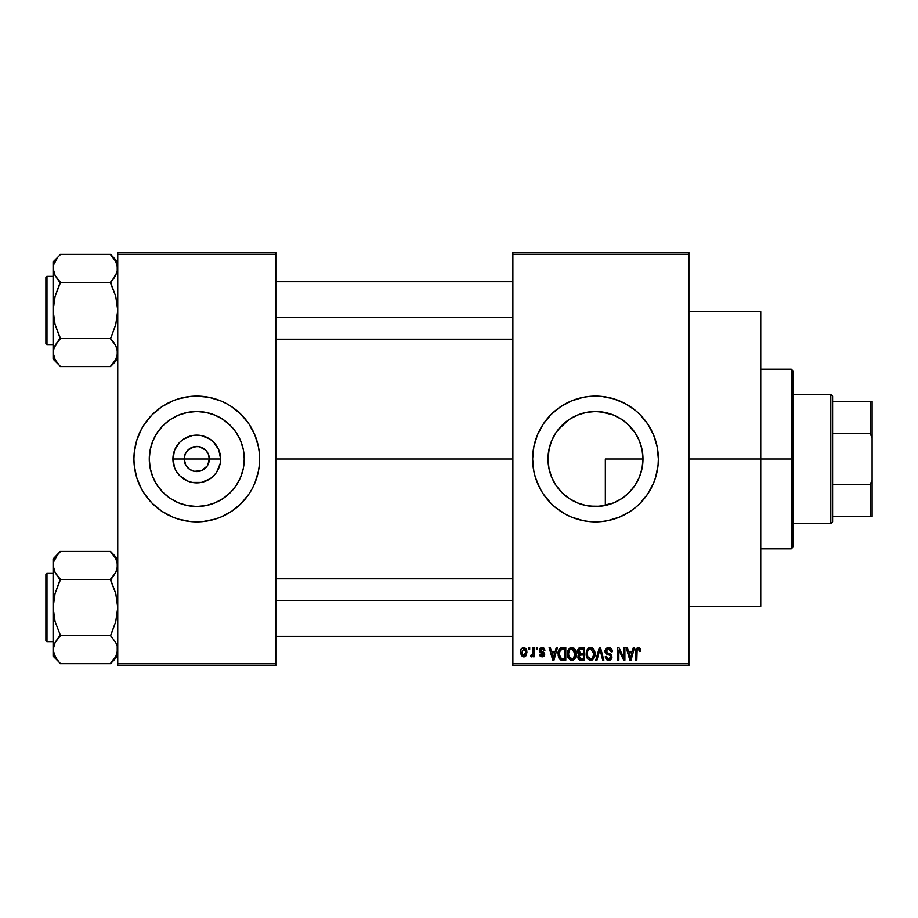 <?xml version="1.0" encoding="UTF-8"?>
<svg xmlns="http://www.w3.org/2000/svg" width="918" height="918" viewBox="0 0 918 918"><rect width="100%" height="100%" fill="white"/><g stroke="black" fill="none" stroke-linecap="round" stroke-linejoin="round"><path stroke-width="1.38" d="M185.757 465.07L184.197 459A12.577 12.577 0 0 0 196.773 471.577A12.577 12.577 0 0 0 209.338 459L220.618 459A23.857 23.857 0 0 1 196.773 482.857A23.857 23.857 0 0 1 172.917 459L209.338 459A12.577 12.577 0 0 1 196.773 471.577A12.577 12.577 0 0 1 184.197 459L185.161 454.192L187.88 450.107L194.318 446.664L199.229 446.664L205.666 450.107L208.386 454.192L209.338 459L207.778 465.07M190.818 470.073L194.995 471.45M195.729 471.531L201.581 470.613L194.318 471.336L189.785 469.454L186.32 465.988M188.775 468.708L189.785 469.454M187.042 466.964L187.88 467.893M244.257 459A47.484 47.484 0 0 1 196.773 506.484A47.484 47.484 0 0 1 149.278 459L150.196 449.74L152.893 440.824L157.288 432.619L163.197 425.424L170.392 419.515L178.597 415.131L187.501 412.423L196.773 411.516L206.034 412.423L214.95 415.131L223.154 419.515L230.349 425.424L236.259 432.619L240.642 440.824L243.35 449.74L244.257 459L243.35 468.26L240.642 477.176L236.259 485.381L230.349 492.576L223.154 498.485L214.95 502.869L206.034 505.577L196.773 506.484L187.501 505.577L178.597 502.869L170.392 498.485L163.197 492.576L157.288 485.381L152.893 477.176L150.196 468.26L149.278 459A47.484 47.484 0 0 1 196.773 411.516A47.484 47.484 0 0 1 244.257 459M256.937 477.211A62.86 62.86 0 0 0 259.633 459A62.86 62.86 0 0 1 196.773 521.86A62.86 62.86 0 0 1 133.913 459A62.86 62.86 0 0 0 136.61 477.211M136.621 477.28A62.86 62.86 0 0 0 141.303 488.583L144.505 493.93L152.319 503.454L161.843 511.269L172.71 517.075L178.528 519.152L190.611 521.562L196.773 521.86L202.935 521.562L215.019 519.152L220.825 517.075L231.692 511.269L241.227 503.454L249.042 493.93L252.209 488.628A62.86 62.86 0 0 0 256.914 477.28M141.361 488.686A62.86 62.86 0 0 0 144.47 493.873M144.539 493.976A62.86 62.86 0 0 0 249.007 493.976M249.076 493.873A62.86 62.86 0 0 0 252.186 488.686M642.175 450.233L642.99 459L642.29 467.113L642.99 459A47.484 47.484 0 0 1 595.507 506.484A47.484 47.484 0 0 1 548.012 459L549.01 468.662M638.492 479.173L639.307 477.349M639.456 476.97L639.766 476.212M623.655 497.246L630.551 491.05M595.254 506.484L589.436 506.105L600.097 506.266L613.58 502.915M613.431 502.972L615.404 502.123M576.527 502.536L577.273 502.846M556.078 485.473L561.655 492.312L569.344 498.635M569.206 498.543L574.289 501.492M635.451 507.539A62.86 62.86 0 0 0 647.741 493.964L653.582 483.052L655.659 477.245L658.068 465.162L658.367 459A62.86 62.86 0 0 1 595.507 521.86A62.86 62.86 0 0 1 532.635 459A62.86 62.86 0 0 0 533.84 471.244M533.84 446.756A62.86 62.86 0 0 0 532.635 458.977A62.86 62.86 0 0 1 595.507 396.14A62.86 62.86 0 0 1 658.367 459L657.162 446.733L653.582 434.948L647.775 424.07L639.949 414.546L635.382 410.403L625.135 403.564L613.752 398.848L601.669 396.438L589.345 396.438L583.24 397.345L571.444 400.925L560.577 406.731L551.052 414.546L543.238 424.07L537.42 434.948L533.851 446.733L532.635 459L533.851 471.267A62.86 62.86 0 0 0 540.048 488.594L543.238 493.93A62.86 62.86 0 0 0 555.562 507.539M540.082 488.674A62.86 62.86 0 0 0 543.215 493.895M555.688 507.643A62.86 62.86 0 0 0 560.531 511.234M560.623 511.303A62.86 62.86 0 0 0 630.379 511.303M630.482 511.234A62.86 62.86 0 0 0 635.313 507.654M647.798 493.884A62.86 62.86 0 0 0 650.919 488.686M650.965 488.583A62.86 62.86 0 0 0 657.15 471.313M657.173 471.209A62.86 62.86 0 0 0 658.367 459.046M688.902 459L760.747 459L760.747 311.718L760.747 459L688.902 459M275.802 459L512.887 459L275.802 459M207.227 465.988L201.581 470.613M613.144 503.087L605.341 505.462L596.103 506.484M626.776 494.733L623.919 497.051M621.153 498.967L620.316 499.495M628.05 493.586L626.799 494.722M636.874 482.317L635.864 484.027M633.868 486.988L632.341 488.973M642.29 467.113L642.175 467.755M641.648 470.245L640.225 474.985M548.31 464.301L548.792 450.417M548.792 467.583L548.31 464.336M551.362 476.522L549.205 469.58M552.682 479.529L551.902 477.808M568.563 498.107L561.655 492.312L556.469 486.047M585.604 505.451L579.155 503.58M589.436 506.105L587.061 505.738M512.887 252.45L688.902 252.45L512.887 252.45L512.887 254.252L688.902 254.252L688.902 663.748L512.887 663.748L512.887 252.45M512.887 665.55L688.902 665.55L688.902 252.45L688.902 254.252L512.887 254.252L512.887 663.748L688.902 663.748L688.902 665.55L512.887 665.55L512.887 663.748L512.887 665.55M528.561 647.592L528.561 649.382L529.697 649.382L529.697 647.592L528.561 647.592L529.697 647.592L528.561 647.592L528.561 649.382L529.697 649.382L529.697 647.592L529.697 649.382L528.561 649.382L528.561 647.592M536.399 647.592L536.399 649.382L537.535 649.382L537.535 647.592L536.399 647.592L537.535 647.592L536.399 647.592L536.399 649.382L537.535 649.382L537.535 647.592L537.535 649.382L536.399 649.382L536.399 647.592M556.262 647.592L555.275 651.344L551.316 651.344L550.33 647.592L549.136 647.592L552.774 660.157L553.979 660.157L557.456 647.592L556.262 647.592L557.456 647.592L556.262 647.592L555.275 651.344L551.316 651.344L550.33 647.592L549.136 647.592L552.774 660.157L553.979 660.157L557.456 647.592L553.979 660.157L552.774 660.157L549.136 647.592L550.33 647.592M575.104 649.393L571.822 647.431L568.552 649.347L567.416 653.857C567.221 657.345 568.69 659.503 571.822 660.329C575.012 659.48 576.481 657.277 576.24 653.708L574.496 648.601L570.847 647.546L568.012 650.392L567.622 656.026L570.239 659.962L572.373 660.283L574.335 659.331L576.194 654.821L575.299 649.726M593.889 649.393L592.064 647.729L589.62 647.546L587.336 649.347L586.246 652.687L586.395 656.026L587.841 659.078L590.32 660.317L592.684 659.675L594.13 658.011L594.967 654.821L593.889 649.393L590.607 647.431L587.336 649.347L586.2 653.857C585.994 657.345 587.463 659.503 590.595 660.329C593.785 659.48 595.266 657.277 595.013 653.708L593.889 649.393M608.531 647.431L605.937 648.441L605.065 651.987L606.305 653.834L610.401 655.463L610.814 657.254L609.919 658.585L608.232 658.826L606.442 656.404L605.295 656.565L606.19 659.239L608.026 660.26L610.045 660.099L611.526 658.803L611.996 656.886L610.94 654.35L606.477 652.239L606.477 649.783L608.99 648.946L610.436 649.76L611.181 651.837L612.317 651.677L612.26 650.873L610.78 648.131L608.531 647.431L604.973 651.069L606.706 654.064L610.493 655.555L610.849 656.84L608.703 658.86L606.442 656.404L605.295 656.565L608.737 660.329L611.996 656.886L606.121 651.046L608.427 648.9L611.181 651.837L612.317 651.677C612.272 649.106 611.009 647.695 608.531 647.431M633.328 647.592L632.341 651.344L628.382 651.344L627.396 647.592L626.202 647.592L629.851 660.157L631.045 660.157L634.522 647.592L633.328 647.592L634.522 647.592L633.328 647.592L632.341 651.344L628.382 651.344L627.396 647.592L626.202 647.592L629.851 660.157L631.045 660.157L634.522 647.592L631.045 660.157L629.851 660.157L626.202 647.592L627.396 647.592M533.851 471.267L535.343 477.245L540.059 488.628L543.238 493.93L551.052 503.454L555.62 507.597L565.867 514.436L571.444 517.075L583.24 520.655L589.345 521.562L601.669 521.562L607.762 520.655L619.558 517.075L630.425 511.269L635.382 507.597L639.949 503.454L647.775 493.93M640.053 648.315L637.907 647.442L636.071 648.877L635.669 660.157L636.817 660.157L637.149 649.462L638.79 649.049L639.594 651.505L640.73 651.344L640.053 648.315L638.262 647.431L635.669 651.631L635.669 660.157L636.817 660.157L636.977 649.841L638.205 648.9L639.594 651.505L640.73 651.344L640.053 648.315M623.747 647.592L623.747 657.655L618.939 647.592L617.711 647.592L617.711 660.157L618.847 660.157L618.847 650.082L623.678 660.157L624.894 660.157L624.894 647.592L623.747 647.592L624.894 647.592L623.747 647.592L623.747 657.655L618.939 647.592L617.711 647.592L617.711 660.157L618.847 660.157L618.847 650.082L623.678 660.157L624.894 660.157L624.894 647.592L624.894 660.157L623.678 660.157M599.993 649.06L596.975 660.157L595.771 660.157L599.362 647.592L595.771 660.157L596.975 660.157L599.993 649.06L602.69 660.157L603.872 660.157L600.487 647.592L599.362 647.592L600.487 647.592L599.362 647.592L595.771 660.157L596.975 660.157L599.993 649.06L602.69 660.157L603.872 660.157L600.487 647.592L603.872 660.157L602.69 660.157L600.211 650.047M580.658 647.603L578.937 648.085L577.732 649.852L577.87 653.065L579.109 654.362L578.03 655.877L578.076 658.24L579.763 659.996L584.559 660.157L584.559 647.592L581.025 647.592L584.559 647.592L581.025 647.592L577.537 651.275L579.109 654.362L577.87 657.001L581.014 660.157L584.559 660.157L584.559 647.592L584.559 660.157L581.014 660.157M562.436 647.592L560.336 648.074L558.936 649.703L558.396 656.645L560.577 659.847L565.786 660.157L565.786 647.592L562.436 647.592C559.257 648.246 557.811 650.369 558.11 653.949L560.772 659.927L565.786 660.157L565.786 647.592L565.786 660.157M542.102 647.431L540.048 648.269L539.336 650.644L540.094 652.411L543.49 654.052L542.366 655.578L540.645 654.121L539.497 654.282L540.243 656.186L542.148 656.898L544.03 656.186L544.672 653.742L543.651 652.205L540.771 650.977L540.587 649.577L542.366 648.762L543.743 650.529L544.89 650.369L544.523 648.969L542.102 647.431L539.336 650.38L543.582 654.477L542.102 655.59L540.645 654.121L539.497 654.282L542.148 656.898L544.718 654.293L540.771 650.977L540.472 650.151L542.022 648.728L543.743 650.529L544.89 650.369L542.102 647.431M533.129 647.592L532.91 654.201L532.176 655.188L531.006 655.096L530.684 656.404L532.05 656.852L533.129 655.268L533.129 656.737L534.276 656.737L534.276 647.592L533.129 647.592L534.276 647.592L533.129 647.592L532.91 654.201L531.006 655.096L530.684 656.404L531.763 656.898L533.129 655.268L533.129 656.737L534.276 656.737L534.276 647.592L534.276 656.737L533.129 656.737M523.742 647.431L521.16 649.095L520.552 652.25L521.413 655.636L523.742 656.898L525.842 655.922L526.921 652.56L526.301 649.06L523.742 647.431C521.401 648.028 520.334 649.634 520.552 652.25L523.742 656.898L526.921 652.159L523.742 647.431M621.153 419.033L613.109 414.89L600.062 411.734L604.205 412.32M596.126 411.516L600.039 411.723M589.425 411.907L587.061 412.262M577.915 414.89L585.592 412.561M577.238 415.166L569.757 419.09L576.538 415.464M565.568 422.131L568.563 419.893M563.583 423.841L558.236 429.567L569.206 419.457M555.252 433.789L555.757 433.009M556.469 431.953L558.213 429.59M552.705 438.437L551.913 440.17M550.685 443.291L551.362 441.489M642.107 449.854L642.99 459L605.341 459L642.99 459A47.484 47.484 0 0 0 595.507 411.516A47.484 47.484 0 0 0 548.012 459L548.93 449.74L551.626 440.824L556.021 432.619L561.919 425.424L569.114 419.515L577.33 415.131L586.235 412.423L595.507 411.516L604.767 412.423L613.672 415.131L621.888 419.515L629.082 425.424L634.992 432.619L639.376 440.824L642.084 449.74L642.99 459L642.084 468.26L639.376 477.176L634.992 485.381L629.082 492.576L621.888 498.485L613.672 502.869L604.767 505.577L595.507 506.484L586.235 505.577L577.33 502.869L569.114 498.485L561.919 492.576L556.021 485.381L551.626 477.176L548.93 468.26L548.012 459L549.216 448.397L550.674 443.325M549.01 449.327L549.205 448.42M639.766 441.799L641.648 447.789M635.853 433.962L638.492 438.815M630.563 426.973L633.879 431.024M623.907 420.937L628.038 424.403M615.485 415.923L620.304 418.505M209.338 459L184.197 459A12.577 12.577 0 0 1 196.773 446.423A12.577 12.577 0 0 1 209.338 459A12.577 12.577 0 0 0 196.773 446.423A12.577 12.577 0 0 0 184.197 459L172.917 459L174.73 449.877L179.905 442.132L183.52 439.171L192.114 435.602L196.773 435.143L201.421 435.602L210.027 439.171L213.642 442.132L218.805 449.877L220.618 459L220.159 463.659L216.602 472.254L213.642 475.868L210.027 478.829L201.421 482.398L192.114 482.398L187.639 481.032L179.905 475.868L176.944 472.254L174.73 468.123L172.917 459A23.857 23.857 0 0 1 196.773 435.143A23.857 23.857 0 0 1 220.618 459L209.338 459M117.745 665.55L275.802 665.55L275.802 663.748L117.745 663.748L117.745 254.252L275.802 254.252L275.802 663.748L275.802 252.45L117.745 252.45L275.802 252.45L275.802 254.252L117.745 254.252L117.745 252.45L117.745 663.748L275.802 663.748L275.802 665.55L117.745 665.55L117.745 663.748L117.745 665.55M252.209 488.628L254.848 483.052L258.428 471.267L259.335 465.162L259.335 452.838L258.428 446.733L254.848 434.948L249.042 424.07L241.227 414.546L231.692 406.731L226.402 403.564L220.825 400.925L209.04 397.345L196.773 396.14L190.611 396.438L178.528 398.848L172.71 400.925L161.843 406.731L152.319 414.546L144.505 424.07L141.326 429.372L136.61 440.755L134.212 452.838L133.913 459L134.212 465.162L136.61 477.245L141.326 488.628M760.747 606.282L760.747 459L760.747 606.282L688.902 606.282M658.367 458.954A62.86 62.86 0 0 0 657.173 446.791M657.15 446.687A62.86 62.86 0 0 0 650.965 429.417M650.919 429.314A62.86 62.86 0 0 0 647.798 424.116M647.741 424.036A62.86 62.86 0 0 0 635.451 410.461M635.313 410.346A62.86 62.86 0 0 0 630.482 406.766M630.379 406.697A62.86 62.86 0 0 0 560.623 406.697M560.531 406.766A62.86 62.86 0 0 0 555.688 410.357M555.562 410.461A62.86 62.86 0 0 0 543.249 424.047L540.059 429.372A62.86 62.86 0 0 0 533.851 446.71L535.343 440.755M543.215 424.105A62.86 62.86 0 0 0 540.082 429.326M653.582 434.948L650.942 429.372M639.949 414.546L635.382 410.403M577.25 398.848L571.444 400.925M537.42 434.948L536.881 436.291M532.945 465.162L533.14 466.918M535.343 477.245L540.059 488.628M551.052 503.454L555.62 507.597M577.25 519.152L578.879 519.622M613.752 519.152L619.558 517.075M579.155 414.408L577.388 415.097M600.062 411.734L594.749 411.516M624.768 421.603L623.196 420.421M634.935 432.539L626.776 423.267M639.307 440.651L635.072 432.745M642.049 449.591L639.456 441.03M136.61 440.789A62.86 62.86 0 0 0 133.913 459A62.86 62.86 0 0 1 196.773 396.14A62.86 62.86 0 0 1 259.633 459A62.86 62.86 0 0 0 256.937 440.789M256.914 440.72A62.86 62.86 0 0 0 252.243 429.417M252.186 429.314A62.86 62.86 0 0 0 249.076 424.127M249.007 424.024A62.86 62.86 0 0 0 144.539 424.024M144.47 424.127A62.86 62.86 0 0 0 141.361 429.314M141.303 429.417A62.86 62.86 0 0 0 136.621 440.72M241.227 414.546L239.793 413.169M178.528 398.848L172.71 400.925M138.698 434.948L138.411 435.648M152.319 503.454L153.742 504.831M215.019 519.152L220.825 517.075M254.848 483.052L255.135 482.352M236.982 433.744L236.27 432.63M223.154 419.515L214.95 415.131M171.505 418.792L170.404 419.503M157.288 432.619L152.893 440.824M156.565 484.256L157.276 485.37M170.392 498.485L178.597 502.869M222.03 499.208L223.143 498.497M236.259 485.381L240.642 477.176M186.32 452.012L185.757 452.93M197.806 446.469L191.965 447.387M202.729 447.927L198.552 446.55M204.76 449.292L203.762 448.546M206.504 451.036L205.666 450.107M207.778 452.93L207.227 452.012M640.73 651.344L639.571 651.091M639.467 650.277L637.792 648.957M638.205 648.9L636.931 650.047M636.977 649.841L636.817 651.528L636.977 649.841M636.817 660.157L635.669 660.157L635.669 651.275M635.692 650.931L635.749 650.231M635.864 649.542L636.059 648.9M638.779 647.477L639.708 647.924M630.196 658.114L628.773 652.813L631.951 652.813L630.368 658.849L629.725 656.267L630.287 658.481M629.897 656.909L628.773 652.813L631.951 652.813L630.368 658.849M618.847 660.157L617.711 660.157L617.711 647.592L618.939 647.592M611.262 648.567L611.698 649.164M612.099 650.093L612.249 650.77M612.317 651.677L611.181 651.837L610.436 649.76M609.001 648.946L607.555 649.015M606.362 649.978L606.155 650.598M606.155 650.61L606.339 652.032M607.991 653.111L608.577 653.306M609.563 653.627L610.436 654.006M610.7 654.167L611.434 654.901M611.537 655.062L611.801 655.636M611.95 657.552L611.801 658.183M611.778 658.24L611.136 659.342M607.349 660.065L606.729 659.721M605.524 657.988L605.364 657.277M605.295 656.565L606.442 656.404L606.534 657.081M607.773 658.699L607.188 658.344M607.831 658.722L609.127 658.826M610.562 657.954L610.103 655.245M608.393 654.637L610.493 655.555L610.849 656.84L610.493 655.555L608.691 654.718L609.644 655.027M605.387 652.847L605.065 651.998M604.973 651.069L605.031 650.357M594.359 650.3L594.749 651.424M594.761 651.47L594.956 652.595M594.967 654.867L594.841 655.877M594.83 655.922L594.967 654.821M594.612 656.818L594.416 657.403M592.672 659.686L592.099 660.008M590.056 660.283L589.345 660.099M586.2 653.857L586.212 653.272M586.258 652.629L586.43 651.539M588.702 647.947L589.608 647.557M591.123 647.454L592.053 647.718M592.512 647.959L593.28 648.613L592.512 647.959M589.884 658.757L587.818 656.749L589.677 658.688M589.402 649.175L590.4 648.9M592.58 649.749L590.607 648.9L593.866 653.685L592.523 658.08L593.866 653.685C594.13 656.462 593.039 658.183 590.584 658.86L587.818 656.749L587.336 653.903C587.13 651.218 588.22 649.554 590.607 648.9L592.202 649.416M592.202 658.355L590.802 658.849M587.336 653.903L587.451 655.349L587.336 653.903M587.715 651.252L587.979 650.655M593.866 653.685L593.843 652.882L593.866 653.685M593.51 651.264L593.843 652.882M580.371 660.122L579.774 660.008M579.086 659.663L578.34 658.814M578.076 658.229L577.915 657.632M579.109 654.362L577.548 650.919M577.583 650.541L577.743 649.818M578.742 650.644L579.809 649.221L578.719 651.746L579.809 649.221L583.423 649.06L583.423 653.467L581.163 653.467L578.742 650.644M580.968 658.688L579.006 656.795L580.073 655.062L583.423 654.936L583.423 658.688L580.922 658.676M580.073 655.062L581.278 654.936L580.073 655.062L579.04 657.242L579.396 655.509M579.35 652.996L580.21 653.398L578.719 651.746M581.278 654.936L583.423 654.936L583.423 658.688L581.427 658.688M575.586 650.3L575.976 651.47M576.194 654.867L576.056 655.922M575.838 656.818L575.632 657.403M573.911 659.675L573.325 660.008M571.271 660.283L570.571 660.099M567.473 652.698L567.657 651.55M569.929 647.947L571.34 647.454M573.727 647.959L574.507 648.601M571.581 658.849L569.481 657.563L572.235 658.826L569.045 656.749L568.563 653.903C568.357 651.218 569.447 649.554 571.834 648.9L575.093 653.685C575.356 656.462 574.255 658.183 571.811 658.86L571.352 658.814M573.796 649.749L572.04 648.9L573.945 649.91L575.058 652.882M573.417 658.355L575.093 653.685L574.496 657.036L573.05 658.573M570.629 649.175L571.627 648.9M568.942 651.252L568.563 653.903L569.194 650.655M574.737 651.264L573.945 649.91M562.585 660.157L560.772 659.927L562.585 660.157M559.418 658.906L560.772 659.927M558.947 658.149L558.396 656.657M558.213 655.681L558.133 654.832M558.695 650.265L559.2 649.233M558.982 649.611L560.336 648.074M559.555 656.462L559.337 655.383M560.428 649.715L559.257 653.96L559.716 650.885L562.585 649.06L564.639 649.06L564.639 658.688L560.99 658.447L559.257 653.96L559.555 651.413M559.716 650.885L560.634 649.542M561.919 649.095L564.639 649.06L564.639 658.688L561.185 658.527M562.206 658.688L560.072 657.598L562.619 658.688M559.28 653.18L559.314 655.222M560.129 650.07L560.898 649.382M552.831 656.909L551.707 652.813L554.885 652.813L553.29 658.849L551.707 652.813L554.885 652.813L553.072 657.885M553.52 657.655L553.405 658.252M543.513 647.775L544.099 648.28M544.89 650.369L543.743 650.529L543.169 649.152M542.354 648.762L540.931 649.083M540.507 649.864L541.895 651.482M540.495 650.38L540.828 651.034M539.922 655.773L539.543 654.626M539.497 654.282L540.645 654.121L540.886 654.947M540.645 654.121L542.102 655.59L543.112 655.36M541.758 655.555L543.582 654.477L541.402 653.031M543.548 654.729L541.907 653.191M543.582 654.477L543.054 653.627M539.428 651.252L539.336 650.644M539.371 649.829L540.059 648.257M532.807 654.511L531.006 655.096L531.832 655.268L531.006 655.096L531.832 655.268L531.006 655.096L530.684 656.404L531.763 656.898L530.684 656.404L531.763 656.898L533.025 655.532M532.153 655.2L533.014 653.742M532.91 654.201L533.083 653.272M524.132 647.454L524.901 647.672M526.611 649.818L526.898 651.367M524.729 656.714L524.155 656.863M520.586 651.447L520.678 650.644M522.468 647.729L523.34 647.454M525.784 652.17L523.914 655.578L521.722 652.721L523.708 648.728L525.762 651.608L525.153 654.798L525.784 652.17M525.704 651L525.498 650.196M525.406 649.978L525.762 651.608M630.884 656.473L630.735 657.058M580.991 649.06L583.423 649.06L583.423 653.467L581.163 653.467M572.66 658.734L572.029 658.849M553.818 656.473L553.669 657.058M791.282 459L791.282 548.803L791.282 459L760.747 459L791.282 459L791.282 369.197L791.282 459L793.072 459L791.282 459M793.072 547.013L793.072 459L793.072 547.013L791.282 548.803L760.747 548.803M605.341 459L605.341 505.462L605.341 459M793.072 370.987L793.072 459L793.072 370.987L791.282 369.197L760.747 369.197M117.217 356.138L115.76 359.569L110.562 366.569L60.267 366.569L55.103 359.615L53.083 352.546L53.6 349.012L55.069 345.524L60.267 338.857L55.08 324.524L53.083 310.468L55.091 296.376L60.267 283.077L55.103 275.446L53.083 268.377L53.6 271.946L53.6 264.843L57.364 257.969L53.611 264.786L53.083 268.377L53.083 359.053L53.6 349.012L57.364 342.127L55.091 345.501M117.745 261.871L110.562 254.355L60.267 254.355L110.562 254.355L115.725 261.32L117.745 268.377L117.229 271.923L110.562 283.077L115.748 296.399L117.745 310.468L115.737 324.559L110.562 338.857L115.725 345.478L117.745 352.546L115.76 359.569L110.562 366.236L117.745 359.053L110.562 366.569L60.267 366.569L55.103 359.615L53.611 356.138L55.103 359.615M53.083 268.366L53.083 359.053L60.267 366.236M60.267 254.688L53.083 261.871L60.267 254.688M46.979 344.594A1.079 1.079 0 0 1 45.9 343.516L45.9 277.42A1.079 1.079 0 0 1 46.979 276.341L53.083 276.341L46.979 276.341L46.979 344.594L53.083 344.594L46.979 344.594L46.979 276.341A1.079 1.079 0 0 0 45.9 277.42L45.9 343.516A1.079 1.079 0 0 0 46.979 344.594M110.562 254.688L115.725 261.32L117.217 264.786L117.229 271.923L113.465 278.797L115.737 275.423M116.517 273.874L117.745 268.377L117.229 264.843M110.562 282.078L113.465 278.797L110.562 282.411L60.267 282.411L110.562 282.411L115.748 296.399L117.745 310.468L115.737 324.559L110.562 338.524L60.267 338.524L110.562 338.524L115.725 345.478L117.745 352.546L117.229 348.978L117.229 356.081L117.229 349.012M60.267 338.857L57.364 342.127L60.267 337.847L55.08 324.524L53.083 310.468L55.091 296.376L60.267 282.078L55.103 275.446L53.083 268.377L53.6 271.923M54.311 347.061L53.083 352.546L53.6 349.012M53.083 268.377L53.083 261.871L53.083 268.377L53.6 264.843M57.191 278.579L55.091 275.423M56.675 343.034L57.364 342.116M117.217 264.786L115.714 261.286M114.153 277.89L113.465 278.797M113.637 342.345L115.737 345.501M275.802 317.662L512.887 317.662L275.802 317.662M512.887 600.338L275.802 600.338L512.887 600.338M830.79 394.338L832.592 396.14L832.592 401.522L832.592 396.14L830.79 394.338L793.072 394.338L830.79 394.338L830.79 523.662L793.072 523.662L830.79 523.662L830.79 394.338M832.592 521.86L830.79 523.662L832.592 521.86L832.592 516.478L832.592 521.86M832.592 433.537L832.592 484.463L832.592 401.522L832.592 433.537L870.298 433.537L872.1 438.368L872.1 479.632L870.298 484.463L832.592 484.463L832.592 516.478L832.592 484.463L870.298 484.463L870.298 516.478L872.1 516.478L872.1 479.632L872.1 516.478L870.298 516.478L870.298 484.463L872.1 479.632L872.1 401.522L832.592 401.522L870.298 401.522L870.298 433.537L870.298 401.522L872.1 401.522L872.1 438.368L870.298 433.537L832.592 433.537M832.592 516.478L870.298 516.478L832.592 516.478M45.9 278.051L45.9 279.933M45.9 341.003L45.9 342.873M110.562 338.857L113.465 342.127M116.552 347.119L117.217 348.955M117.745 268.377L117.229 271.923M60.267 282.078L57.364 278.808M54.277 273.805L53.611 271.969M54.369 262.755L55.069 261.355M116.46 358.181L115.76 359.569M117.745 649.634L115.76 656.645L110.562 663.645L60.267 663.645L57.364 660.042L53.611 653.214L53.083 649.623L55.069 642.6L60.267 634.923L55.08 621.601L53.083 607.532L55.091 593.441L60.267 579.143L55.103 572.522L53.083 565.454L53.6 569.022L53.6 561.919L57.364 555.034L53.611 561.862M55.114 656.714L60.267 663.645L110.562 663.645L117.745 656.129L110.562 663.312L115.76 656.645L117.229 653.157L117.217 646.054L117.229 653.157M60.267 551.764L57.364 555.034L60.267 551.431L110.562 551.431L60.267 551.431L53.083 558.947L60.267 551.764M46.979 641.659A1.079 1.079 0 0 1 45.9 640.58L45.9 574.484A1.079 1.079 0 0 1 46.979 573.406L53.083 573.406L46.979 573.406L46.979 641.659L53.083 641.659L46.979 641.659L46.979 573.406A1.079 1.079 0 0 0 45.9 574.484L45.9 640.58A1.079 1.079 0 0 0 46.979 641.659M117.745 558.947L110.562 551.431L115.725 558.385L117.745 565.454L115.76 572.476L110.562 579.143L115.737 572.499M116.517 570.939L117.745 565.454L117.217 561.862L117.229 568.988L115.76 572.476L110.562 579.476L60.267 579.476L110.562 579.476L115.748 593.476L117.745 607.532L115.737 621.624L110.562 635.589L60.267 635.589L110.562 635.589L115.725 642.554L117.217 646.031L115.737 642.577M60.267 635.922L55.091 642.577L60.267 634.923L55.08 621.601L53.083 607.532L53.083 656.129L53.083 649.623L55.103 656.68L53.611 653.214M54.311 644.126L53.083 649.623L55.091 642.577M57.191 575.655L60.267 580.153L55.091 593.441L53.083 607.532L53.083 558.947L53.083 656.129L60.267 663.312M60.267 579.143L55.103 572.522L53.611 569.045L53.6 561.919L53.6 568.988M56.675 640.11L57.364 639.192M110.562 579.143L113.465 575.873L110.562 580.153L115.748 593.476L117.745 607.532L115.737 621.624L110.562 635.922M115.737 558.408L117.229 561.919L115.725 558.385L110.562 551.764M117.745 565.454L117.229 561.919L117.229 568.988M114.153 574.966L113.465 575.873M53.083 649.634L53.6 646.077M45.9 575.127L45.9 576.997M45.9 638.067L45.9 639.949M116.552 644.195L117.217 646.031M117.745 649.623L117.229 646.077M53.083 649.623L53.6 653.157M57.364 575.884L55.091 572.499M54.277 570.881L53.611 569.045M54.369 559.819L55.069 558.431M116.46 655.245L115.76 656.645M688.902 311.718L760.747 311.718M275.802 281.723L512.887 281.723M275.802 339.201L512.887 339.201M512.887 636.277L275.802 636.277M512.887 578.799L275.802 578.799"/></g></svg>
